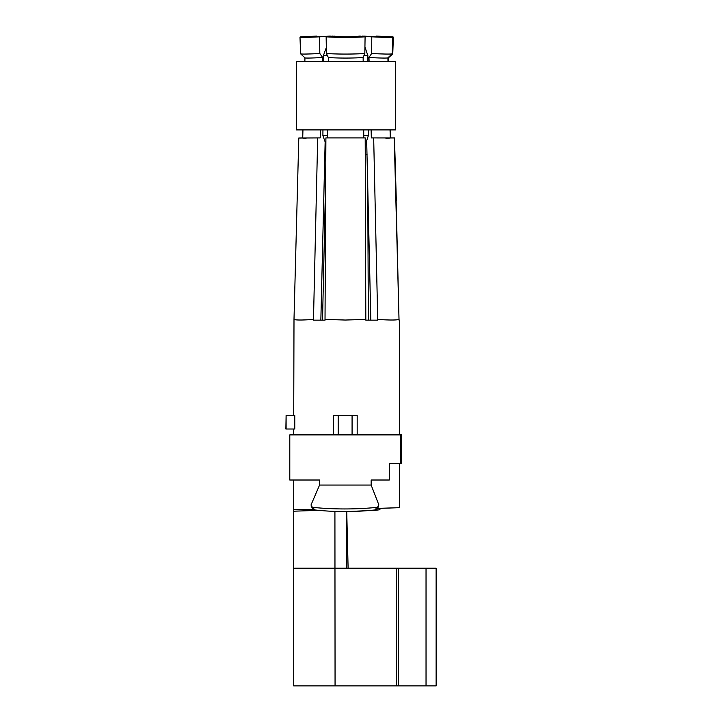 <?xml version="1.0" encoding="UTF-8"?>
<svg xmlns="http://www.w3.org/2000/svg" width="722" height="722" viewBox="0 0 722 722"><rect width="100%" height="100%" fill="white"/><g stroke="black" fill="none" stroke-linecap="round" stroke-linejoin="round"><path stroke-width="1.08" d="M346.686 511.573L346.686 568.205L293.719 568.205L293.719 511.203L318.375 510.346M380.864 508.333L379.411 509.795L375.377 510.31L346.74 511.573L348.112 568.205M398.535 568.205L398.535 685.9L426.034 685.9L426.034 568.205L346.686 568.205M426.034 568.205L436.124 568.205L436.124 685.9L426.034 685.9M293.719 568.205L293.719 685.9L398.535 685.9M377.552 508.378L399.645 507.674L377.516 508.45M293.719 511.203L293.719 509.443L313.195 509.443M371.153 485.058L378.788 504.741L378.545 506.429L376.613 507.413C355.152 509.47 333.979 509.461 313.095 507.404L311.263 506.429L311.11 504.732L319.566 485.058L371.153 485.058L371.153 480.013L389.302 480.013L389.302 463.343L400.71 463.343L400.71 434.897L401.558 434.897L335.901 434.897L338.185 434.897L338.185 415.285L352.074 415.285L352.074 434.897M289.793 434.897L335.901 434.897L289.793 434.897L289.793 480.013L319.566 480.013L319.566 485.058M400.71 463.343L401.558 463.343L401.558 434.897M313.095 507.404L314.494 509.912L313.411 509.579L311.218 506.357M314.494 509.912C334.503 512.133 354.791 512.133 375.359 509.912L377.101 509.109L378.671 506.221M376.613 507.413L375.359 509.912M357.182 434.897L357.182 415.285L352.074 415.285M368.337 320.153L367.724 180.374M399.645 434.897L399.645 320.153L399.022 320.153L395.16 160.591L394.447 137.911L390.467 137.902L390.196 129.897M399.022 320.153L399.022 319.422C396.558 320.216 389.456 320.216 377.714 319.422L377.714 320.153L365.819 320.153L365.819 319.422L345.315 320.036L325.026 319.422L325.035 320.153L313.483 320.153L313.483 319.422C302.211 320.216 295.713 320.216 293.998 319.422L298.791 138.028L317.689 137.911L313.483 319.422M333.519 434.897L333.519 415.285L338.185 415.285M395.665 129.897L296.408 129.897L296.408 61.244L395.665 61.244L395.665 129.897M367.913 61.244L367.877 55.594L363.951 55.594M327.418 55.594L323.384 55.594L326.317 47.616M323.348 61.244L323.384 55.594M363.834 36.19L363.825 36.1A14.422 0.523 -176.2 0 0 376.604 36.768L376.541 36.1L392.127 36.813A27.842 1.101 3.7 0 1 392.822 37.102L392.236 53.753A28.338 1.119 -176.3 0 1 392.217 53.798A28.338 1.119 -176.3 0 1 371.64 53.5L368.96 57.507L369.086 61.244M348.681 36.768L342.851 36.768M367.877 55.594L364.935 47.047M392.245 53.581A28.338 1.029 3.8 0 1 392.759 53.807L393.373 37.156A27.842 1.011 -176.2 0 0 392.326 36.813L376.631 36.109M392.759 53.807A28.338 1.029 3.8 0 1 392.741 53.843L388.4 57.859L388.499 61.244M362.552 36.308L360.783 36.281M333.185 36.208L333.961 36.308M333.97 36.1A14.422 1.092 -179.9 0 0 344.683 36.768M360.179 36.208A14.422 1.092 -179.9 0 0 360.774 36.1M329.539 36.19A14.422 0.569 176.3 0 0 330.829 36.1L330.82 36.308M316.669 36.768L316.732 36.1L316.759 36.768M329.539 36.1A14.422 0.523 -3.8 0 1 313.402 36.66A14.422 0.523 -3.8 0 1 316.732 36.1L301.038 36.813A27.842 1.011 -3.8 0 0 299.991 37.156A27.842 1.011 -3.8 0 0 319.647 36.813L329.521 36.452M322.544 61.244L322.68 57.507L319.81 53.5L319.647 36.813M319.81 53.5A28.338 1.029 176.2 0 1 300.632 53.843A28.338 1.029 176.2 0 1 300.605 53.807L299.991 37.156M300.632 53.843L304.982 57.877A24.259 0.875 -3.8 0 0 322.68 57.507M332.589 36.1L326.145 36.813A27.842 2.112 -0.1 0 0 365.088 36.813L359.394 36.1A14.422 1.092 -0.1 0 1 345.757 36.786A14.422 1.092 -0.1 0 1 332.589 36.1M328.284 61.244L328.329 57.507A24.259 1.841 -0.1 0 0 363.139 57.507L363.175 61.244M365.088 36.813L364.827 53.5A28.338 2.148 179.9 0 1 326.416 53.5L328.329 57.507M326.416 53.5L326.145 36.813M364.827 53.5L363.139 57.507M362.561 36.506L371.785 36.813A27.842 1.101 3.7 0 0 392.822 37.102M371.64 53.5L371.785 36.813M362.534 36.1A14.422 0.569 3.7 0 0 379.411 36.623A14.422 0.569 3.7 0 0 376.541 36.1M368.96 57.507A24.259 0.957 3.7 0 0 387.876 57.832L392.217 53.798M322.942 129.897L322.905 135.637L325.144 141.909L320.848 320.153L322.535 320.153L325.64 180.374M293.719 415.285L293.998 319.422M365.296 154.463L367.056 154.463M370.828 320.153L366.677 140.7L368.355 135.637L368.319 129.897M363.753 135.637L368.355 135.637M324.783 154.463L325.793 154.463M302.897 137.902L298.791 138.028M320.415 129.897L320.198 137.902L317.689 137.911M302.942 129.897L302.717 138.028L306.011 138.326M322.905 135.637L327.562 135.637M363.717 129.897L363.762 137.902L365.206 137.911L365.819 319.422M327.598 129.897L327.544 137.902L363.762 137.902M327.544 137.902L325.902 137.911L325.026 319.422M325.902 137.911L365.206 137.911M371.117 129.897L371.325 137.902L373.671 137.911L377.714 319.422M373.671 137.911L394.221 137.956L399.022 319.422M394.221 137.956L390.25 137.902M385.936 138.326L390.286 138.001L390.051 129.897M394.447 137.911L396.324 200.653M286.111 415.285L285.876 429.012L294.775 429.012L294.775 415.285L286.111 415.285L286.111 429.012M334.918 511.42L335.062 685.9M396.351 568.205L396.351 685.9M399.645 507.674L399.645 463.343M380.972 508.333L380.665 508.866M304.964 57.859L304.865 61.244M387.894 57.814L387.994 61.244M390.421 129.897L390.647 137.902M293.719 434.897L293.719 429.012M293.719 509.443L293.719 480.013"/></g></svg>
